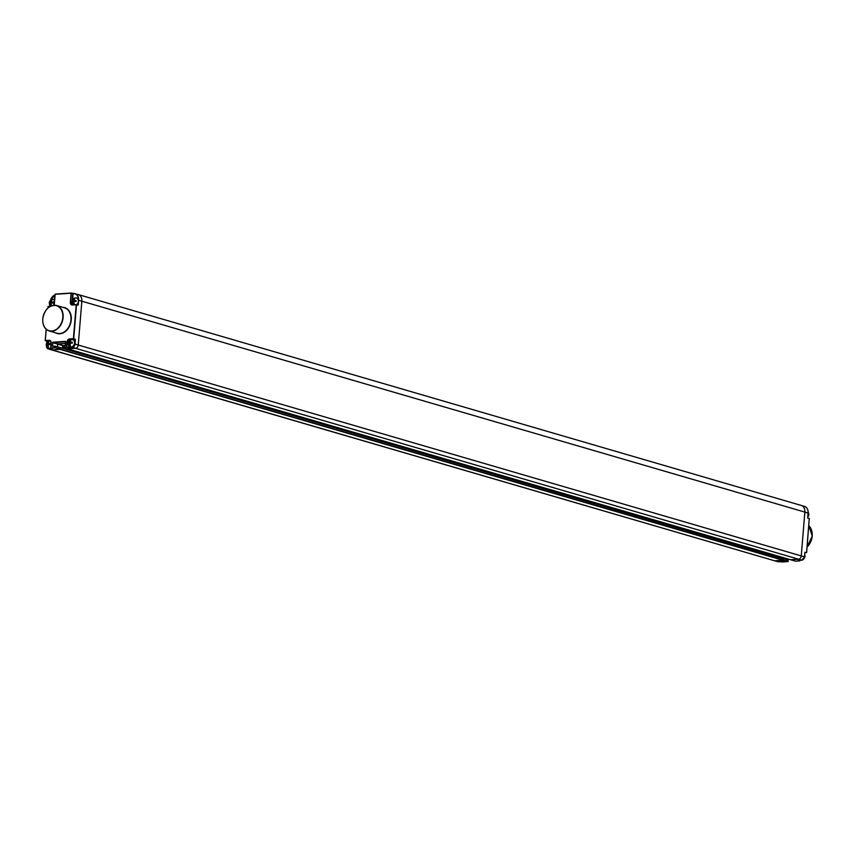 <?xml version="1.0" encoding="UTF-8"?>
<svg xmlns="http://www.w3.org/2000/svg" width="855" height="855" viewBox="0 0 855 855"><rect width="100%" height="100%" fill="white"/><g stroke="black" fill="none" stroke-linecap="round" stroke-linejoin="round"><path stroke-width="1.28" d="M788.182 560.164L783.105 558.486L782.966 560.249L783.255 558.678L60.139 347.59L59.957 349.353L60.245 347.782L55.212 346.147L52.604 346.307L52.786 342.684L65.782 341.765M788.032 561.607L782.966 560.249L775.004 560.784A3.185 2.383 106.3 0 1 774.363 560.72A3.185 2.383 -73.7 0 0 775.004 560.784L782.966 560.249L59.957 349.353L51.995 349.887L59.957 349.353L55.201 347.696L788.075 561.468L783.672 561.949M78.029 294.483A7.31 5.472 106.3 0 1 78.297 294.558L801.295 505.455A7.31 5.472 106.3 0 1 804.854 512.102A7.31 5.472 106.3 0 1 804.854 512.113L801.253 555.921A3.185 2.383 106.3 0 1 798.559 559.202L790.554 559.736L798.559 559.202A3.185 2.383 -73.7 0 0 801.253 555.921L804.854 512.102L808.103 513.053A7.31 5.472 -73.7 0 0 804.544 506.406C807.077 507.378 808.274 509.601 808.146 513.086L808.093 513.107M780.583 556.829L780.508 557.717L780.583 556.829M809.375 518.611L807.676 517.906M806.586 552.522L804.886 552.79L806.639 552.501L809.279 518.365L806.586 552.469L804.865 552.394L804.47 556.915M806.543 552.608L804.876 552.33M799.842 560.73L798.399 560.388M799.81 560.816L795.535 561.179L67.588 348.84L75.55 348.306A3.185 2.383 -73.7 0 0 78.243 345.025L81.845 301.206A7.31 5.472 -73.7 0 0 78.286 294.569A7.31 5.472 106.3 0 1 81.845 301.206L78.318 300.233M799.938 560.282L799.703 560.901L795.449 561.158M783.811 561.959L778.307 561.724M788.064 561.521L788.086 559.929L60.181 347.611M808.125 513.363A3.709 2.779 -73.7 0 1 808.135 514.261A3.709 2.779 106.3 0 1 807.975 515.159M795.567 561.179L790.522 559.715M45.283 340.557L46.213 329.261L45.304 340.547L49.205 340.29A2.864 2.138 106.3 0 1 51.172 342.951L50.755 347.942L54.902 347.664L55.009 346.318L52.208 346.093L52.85 342.214L57.894 343.902L65.6 343.389L57.777 343.977L63.623 345.57M52.486 342.652L57.713 344.127L57.499 346.82L57.713 344.127L62.864 345.623M52.219 348.584L48.746 348.936L51.995 349.887A3.185 2.383 -73.7 0 1 51.353 349.823A3.185 2.383 -73.7 0 0 51.995 349.887L777.612 561.66A3.185 2.383 -73.7 0 0 778.242 561.735L781.737 561.5M790.554 559.736L67.513 348.819M62.672 345.719L62.661 347.408L67.588 348.84L75.55 348.306A3.185 2.383 -73.7 0 0 78.243 345.025L81.845 301.206L804.854 512.102M52.85 342.214L65.525 341.369L65.525 345.196L62.575 345.826L62.661 347.408L66.797 347.13L67.395 341.915L68.347 342.192M62.65 345.805L62.511 347.205M46.159 329.218L45.23 340.568L49.323 340.536A2.651 1.977 106.3 0 1 49.857 340.589A2.651 1.977 106.3 0 1 51.15 342.951M55.244 346.168L60.096 347.59L55.137 346.147L55.019 347.91L50.68 347.964L52.294 348.605M49.975 306.518L48.019 306.656L47.966 307.971L48.211 306.464L50.295 306.336M46.769 341.188L45.23 340.568L50.477 340.974M67.545 348.84L62.468 347.173L66.679 346.874L67.096 341.882A2.864 2.138 106.3 0 1 69.522 338.933L73.412 338.666L76.202 304.754L72.301 305.021A2.864 2.138 106.3 0 1 70.345 302.36L71.093 293.201L55.094 294.291L54.399 303.429A2.864 2.138 106.3 0 1 53.758 305.256M55.19 294.184L54.389 303.472A2.651 1.977 106.3 0 1 53.715 305.267M72.301 305.021L72.429 304.84A2.651 1.977 106.3 0 1 71.927 304.797A2.651 1.977 106.3 0 1 70.644 302.381L71.254 293.03L55.297 294.099L71.189 293.041M72.622 299.603L73.113 293.671L73.829 293.628A7.107 5.312 106.3 0 1 78.307 300.191M67.096 341.882L67.395 341.915A2.651 1.977 106.3 0 1 69.64 339.179L73.712 338.698L76.501 304.786L71.927 304.797M77.923 305.203L77.356 304.872M68.218 347.536L66.679 346.874L68.817 347.6L72.312 347.365L68.699 347.344L68.86 345.409M50.531 341.06A3.73 3.73 0 0 0 48.468 348.156A3.709 2.779 -73.7 0 0 50.691 347.91L51.097 342.973L50.68 347.964L52.198 348.434M48.286 346.222L47.709 346.863A3.687 2.362 -93.8 0 1 47.207 344.618A3.687 0.641 4.7 0 0 46.277 344.918A3.73 3.655 -153.2 0 1 46.362 343.881A3.687 0.641 4.7 0 1 47.292 343.571A3.687 2.362 -93.8 0 1 48.137 341.722L48.457 342.406M50.381 343.614L48.104 343.518A3.687 0.641 4.7 0 1 50.381 343.614L50.295 344.651A3.687 0.641 4.7 0 0 48.019 344.565A3.687 2.362 -93.8 0 0 48.521 346.809A3.73 1.528 -25.8 0 1 47.709 346.863M48.104 343.518A3.687 2.362 -93.8 0 1 48.949 341.669A3.73 2.437 -137.5 0 0 48.137 341.722M49.12 343.817A1.037 0.663 -93.8 0 1 49.216 344.095L47.292 343.571M48.03 344.854L47.207 344.618M48.821 344.565L46.362 343.881M70.399 346.681A3.709 2.779 -73.7 0 0 74.545 343.026A3.709 2.779 106.3 0 0 72.472 339.595A3.73 3.73 0 0 0 70.399 346.681M70.217 344.747L69.65 345.399A3.687 2.362 -93.8 0 1 69.137 343.144A3.687 0.641 4.7 0 0 68.208 343.454A3.73 3.655 -153.2 0 1 68.293 342.406A3.687 0.641 4.7 0 1 69.223 342.107A3.687 2.362 -93.8 0 1 70.067 340.247L70.388 340.931M72.312 342.139L70.035 342.053A3.687 0.641 4.7 0 1 72.312 342.139L72.226 343.186A3.687 0.641 4.7 0 0 69.95 343.09A3.687 2.362 -93.8 0 0 70.463 345.345A3.73 1.528 -25.8 0 1 69.65 345.399M70.035 342.053A3.687 2.362 -93.8 0 1 70.879 340.194A3.73 2.437 -137.5 0 0 70.067 340.247M71.061 342.353A1.037 0.663 -93.8 0 1 71.147 342.631L69.223 342.107M69.96 343.389L69.137 343.144M70.762 343.09L68.293 342.406M76.651 304.669A3.709 2.779 -73.7 0 0 78.371 301.388A3.709 2.779 106.3 0 0 76.298 297.957A3.73 3.73 0 0 0 73.701 304.754M74.054 303.119L73.477 303.76A3.687 2.362 -93.8 0 1 72.964 301.505A3.687 0.641 4.7 0 0 72.034 301.815A3.73 3.655 -153.2 0 1 72.119 300.778A3.687 0.641 4.7 0 1 73.049 300.468A3.687 2.362 -93.8 0 1 73.893 298.609L74.214 299.293M76.148 300.5L73.861 300.415A3.687 0.641 4.7 0 1 76.148 300.5L76.063 301.548A3.687 0.641 4.7 0 0 73.776 301.452A3.687 2.362 -93.8 0 0 74.289 303.707A3.73 1.528 -25.8 0 1 73.477 303.76M73.861 300.415A3.687 2.362 -93.8 0 1 74.706 298.555A3.73 2.437 -137.5 0 0 73.893 298.609M74.887 300.714A1.037 0.663 -93.8 0 1 74.984 300.992L73.049 300.468M73.787 301.751L72.964 301.505M74.588 301.452L75.497 301.494M74.62 301.013L72.119 300.778M50.723 306.122A3.73 3.73 0 0 1 53.544 299.485A3.709 2.779 106.3 0 1 54.624 299.987M51.3 304.637L50.723 305.288A3.687 2.362 -93.8 0 1 50.221 303.033A3.687 0.641 4.7 0 0 49.291 303.333A3.73 3.655 -153.2 0 1 49.376 302.296A3.687 0.641 4.7 0 1 50.306 301.997A3.687 2.362 -93.8 0 1 51.15 300.137L51.471 300.821M53.395 302.029L51.118 301.943A3.687 0.641 4.7 0 1 53.395 302.029L53.309 303.065A3.687 0.641 4.7 0 0 51.033 302.98A3.687 2.362 -93.8 0 0 51.535 305.235A3.73 1.528 -25.8 0 1 50.723 305.288M51.118 301.943A3.687 2.362 -93.8 0 1 51.963 300.084A3.73 2.437 -137.5 0 0 51.15 300.137M52.134 302.232A1.037 0.663 -93.8 0 1 52.23 302.52L50.306 301.997M51.044 303.269L50.221 303.033M51.834 302.98L49.376 302.296M782.336 561.553L788.128 561.5L788.086 559.929L783.191 558.507M807.088 546.976L812.25 536.106L808.841 525.782A13.253 9.907 106.3 0 1 812.197 536.074A13.253 9.907 106.3 0 1 807.099 546.922M807.686 518.066L808.103 513.053L807.751 517.959M72.931 339.724L75.069 339.574L73.712 338.698L75.368 339.606L75.005 344.073L804.502 556.872A3.185 2.383 -73.7 0 1 801.808 560.153L804.544 556.894L804.865 552.394M799.885 560.292L798.762 560.367M75.368 339.606L75.005 344.073A3.185 2.383 106.3 0 1 72.312 347.365L801.808 560.153L798.26 560.485M785.51 558.262L785.435 559.159M798.314 560.388L801.84 560.153M65.172 345.634L62.768 345.634L65.258 345.473M55.169 294.27L53.651 305.267M55.511 332.798A13.466 10.068 -73.7 0 0 71.243 319.877A13.466 10.068 -73.7 0 0 62.928 307.351M42.803 318.926A13.253 9.907 -73.7 0 0 49.248 330.971L57.082 333.258A13.253 9.907 -73.7 0 0 70.944 319.856A13.253 9.907 -73.7 0 0 64.499 307.811L56.665 305.524A13.253 9.907 -73.7 0 0 42.803 318.883A13.039 9.747 -73.7 0 0 51.77 331.003A13.039 9.747 -73.7 0 0 62.81 317.536A13.039 9.747 -73.7 0 0 53.876 305.417A13.039 9.747 -73.7 0 0 42.825 318.872M63.11 317.568A13.253 9.907 -73.7 0 0 56.665 305.524C49.237 304.84 44.599 309.296 42.75 318.894C42.526 325.199 44.684 329.228 49.248 330.971A13.253 9.907 -73.7 0 0 63.11 317.568M49.205 340.29L50.317 340.824M51.172 342.951L49.857 340.589M55.105 346.147L52.604 346.307M52.208 346.093L53.063 346.286M65.525 341.369L65.322 345.463L65.814 341.765M51.834 348.477L48.746 348.936A3.185 2.383 106.3 0 1 48.115 348.872A3.185 2.383 106.3 0 1 46.555 346.211M48.628 348.69A2.971 2.223 106.3 0 1 46.587 346.275M46.865 342.716L46.886 341.476L46.833 342.748M50.509 300.394A7.107 5.312 106.3 0 1 55.041 295.028M49.847 306.357L49.932 305.288M78.115 302.617L77.816 305L76.405 304.594M73.07 304.797A2.437 1.828 106.3 0 1 72.354 303.183M74.706 344.052A2.971 2.223 106.3 0 1 72.194 347.119M46.769 342.855L46.801 341.209L48.425 341.359M50.477 300.415A7.31 5.472 106.3 0 1 55.041 294.9M49.825 306.357L49.911 305.256M71.328 293.051L73.925 293.457M72.269 300.308L72.739 293.468M74 293.457A7.31 5.472 106.3 0 1 75.048 293.618A7.31 5.472 106.3 0 1 78.607 300.265L78.222 304.861M70.345 302.36L72.098 302.392M72.205 302.82L72.055 302.798A2.651 1.977 106.3 0 0 72.707 304.829M69.522 338.933L71.051 339.595L75.133 339.114M68.817 347.6L68.592 344.96M71.125 339.638L71.051 339.595A2.651 1.977 106.3 0 0 69.704 340.279M50.092 344.629L50.135 344.031M72.023 343.165L72.077 342.566M75.849 301.526L75.903 300.928M53.106 303.044L53.149 302.446M785.563 558.283L785.489 559.17M46.523 345.954L48.115 348.872L777.612 561.66M801.563 505.54L804.544 506.406M804.128 558.401A3.73 3.73 0 0 0 804.726 554.671M807.836 516.901A3.73 3.73 0 0 0 808.178 512.316M783.148 558.486L60.139 347.59M55.051 294.879L50.402 300.49M49.772 306.357L49.868 305.192M50.306 306.325L48.211 306.464L47.912 308.024M73.231 293.5L78.286 294.569M76.33 304.583L72.429 304.84"/></g></svg>
